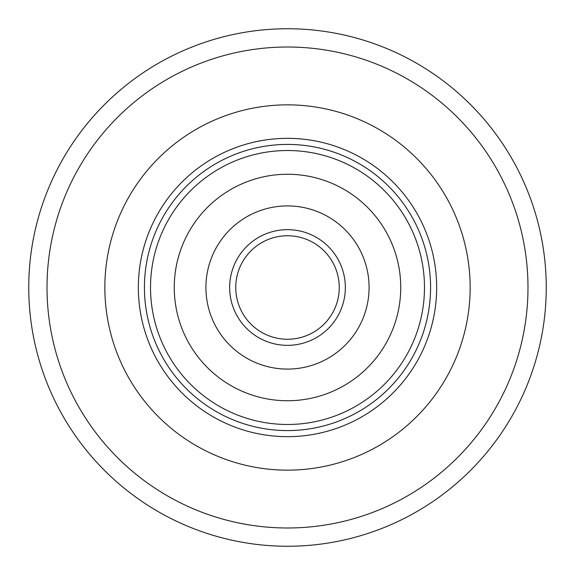 <?xml version="1.0" encoding="UTF-8"?>
<svg xmlns="http://www.w3.org/2000/svg" width="575" height="575" viewBox="0 0 575 575"><rect width="100%" height="100%" fill="white"/><g stroke="black" fill="none" stroke-linecap="round" stroke-linejoin="round"><path stroke-width="0.86" d="M546.25 287.5A258.75 258.75 0 0 1 287.5 546.25A258.75 258.75 0 0 1 28.75 287.5A258.75 258.75 0 0 1 287.5 28.75A258.75 258.75 0 0 1 546.25 287.5A258.75 258.75 0 0 0 287.5 28.75A258.75 258.75 0 0 0 28.75 287.5M104.851 287.5A182.649 182.649 0 0 1 287.5 104.851A182.649 182.649 0 0 1 470.149 287.5A182.649 182.649 0 0 1 287.5 470.149A182.649 182.649 0 0 1 104.851 287.5A182.649 182.649 0 0 1 287.5 104.851A182.649 182.649 0 0 1 470.149 287.5A182.649 182.649 0 0 1 287.5 470.149A182.649 182.649 0 0 1 104.851 287.5M138.338 287.5A149.162 149.162 0 0 1 287.5 138.338A149.162 149.162 0 0 1 436.662 287.5A149.162 149.162 0 0 1 287.5 436.662A149.162 149.162 0 0 1 138.338 287.5M430.574 287.5A143.074 143.074 0 0 0 287.5 144.426A143.074 143.074 0 0 0 144.426 287.5A143.074 143.074 0 0 0 287.5 430.574A143.074 143.074 0 0 0 430.574 287.5M337.683 274.864A51.75 51.75 0 0 0 274.864 237.317A51.75 51.75 0 0 0 237.317 300.136A51.75 51.75 0 0 1 274.864 237.317A51.75 51.75 0 0 1 337.683 274.864A51.75 51.75 0 0 0 274.864 237.317A51.75 51.75 0 0 0 237.317 300.136A51.75 51.75 0 0 1 274.864 237.317A51.75 51.75 0 0 1 337.683 274.864A51.75 51.75 0 0 1 299.18 337.913A51.75 51.75 0 0 1 237.087 299.18A51.75 51.75 0 0 1 275.82 237.087A51.75 51.75 0 0 1 337.913 275.82A51.75 51.75 0 0 1 299.18 337.913A51.75 51.75 0 0 0 337.913 275.82A51.75 51.75 0 0 0 275.82 237.087A51.75 51.75 0 0 1 337.913 275.82A51.75 51.75 0 0 1 299.18 337.913A51.75 51.75 0 0 0 337.913 275.82A51.75 51.75 0 0 0 275.82 237.087M261.948 177.179A113.239 113.239 0 0 1 397.821 261.948A113.239 113.239 0 0 1 313.052 397.821A113.239 113.239 0 0 1 177.179 313.052A113.239 113.239 0 0 1 261.948 177.179M319.779 426.887A143.074 143.074 0 0 1 148.113 319.779A143.074 143.074 0 0 1 255.221 148.113A143.074 143.074 0 0 1 426.887 255.221A143.074 143.074 0 0 1 319.779 426.887A143.074 143.074 0 0 0 426.887 255.221A143.074 143.074 0 0 0 255.221 148.113M305.907 366.979A81.585 81.585 0 0 1 208.021 305.907A81.585 81.585 0 0 1 269.093 208.021A81.585 81.585 0 0 1 366.979 269.093A81.585 81.585 0 0 1 305.907 366.979M47.013 287.5A240.487 240.487 0 0 0 287.5 527.987A240.487 240.487 0 0 0 527.987 287.5A240.487 240.487 0 0 0 287.5 47.013A240.487 240.487 0 0 0 47.013 287.5M318.406 420.95A136.987 136.987 0 0 1 154.05 318.406A136.987 136.987 0 0 1 256.594 154.05A136.987 136.987 0 0 1 420.95 256.594A136.987 136.987 0 0 1 318.406 420.95M300.553 343.85A57.838 57.838 0 0 1 231.15 300.553A57.838 57.838 0 0 1 274.447 231.15A57.838 57.838 0 0 1 343.85 274.447A57.838 57.838 0 0 1 300.553 343.85"/></g></svg>

